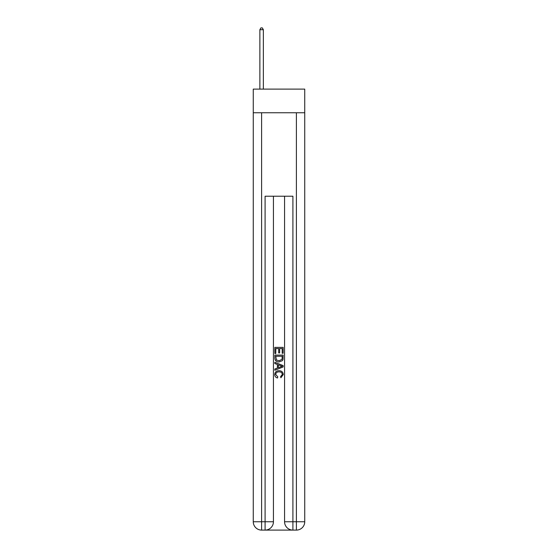 <?xml version="1.0" encoding="UTF-8"?>
<svg xmlns="http://www.w3.org/2000/svg" width="558" height="558" viewBox="0 0 558 558"><rect width="100%" height="100%" fill="white"/><g stroke="black" fill="none" stroke-linecap="round" stroke-linejoin="round"><path stroke-width="0.84" d="M304.738 112.758L304.738 89.113L253.262 89.113L253.262 112.758L304.738 112.758L304.738 521.751L296.389 521.751L296.389 112.758M265.713 530.1L292.287 530.1M284.566 196.228L284.566 521.751A8.349 8.349 0 0 0 292.908 530.1L292.908 521.751L284.566 521.751A8.349 8.349 0 0 0 292.908 530.1L296.389 530.1L296.389 521.751L292.908 521.751L292.908 196.228L265.092 196.228L265.092 521.751L253.262 521.751L253.262 112.758M273.434 196.228L273.434 521.751A8.349 8.349 0 0 1 265.092 530.1L261.611 530.1A8.349 8.349 0 0 1 253.262 521.751A8.349 8.349 0 0 0 261.611 530.1L261.611 112.758M296.389 530.1A8.349 8.349 0 0 0 304.738 521.751A8.349 8.349 0 0 1 296.389 530.1M274.829 353.479L274.829 347.383L283.171 347.383L283.171 353.263L282.209 353.263L282.209 348.555L279.642 348.555L279.642 352.942L278.679 352.942L278.679 348.555L275.791 348.555L275.791 353.479L274.829 353.479M274.829 358.076L274.829 355.083L283.171 355.083L283.052 359.415L282.453 360.628L279.042 361.933C276.377 361.947 274.968 360.656 274.829 358.076M275.791 356.262L276.377 359.952L279.063 360.754L282.041 359.331L282.209 356.262L275.791 356.262M274.829 363.537L274.829 362.288L283.171 365.602L283.171 366.934L274.829 370.247L274.829 368.998L277.396 368.043L277.396 364.486L274.829 363.537M280.667 365.699L278.358 364.841L278.358 367.694L282.209 366.264L280.667 365.699M275.68 374.467L277.772 376.81L277.5 377.982C275.729 377.522 274.801 376.385 274.717 374.578C274.948 372.012 276.391 370.721 279.063 370.707C281.63 370.763 283.032 372.046 283.283 374.551L280.855 377.773L280.604 376.594L282.32 374.495C282.069 372.695 280.988 371.823 279.07 371.886C277.117 371.781 275.987 372.646 275.68 374.467M263.348 89.113L263.348 29.707L259.875 29.707L259.875 89.113M259.875 29.707L260.914 27.9L262.309 27.9L263.348 29.707M273.434 521.751L265.092 521.751L265.092 530.1A8.349 8.349 0 0 0 273.434 521.751"/></g></svg>
